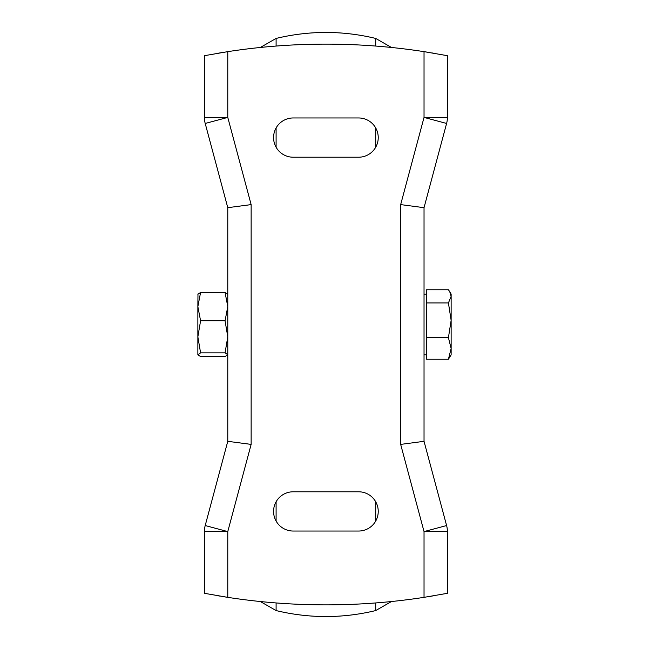 <?xml version="1.0" encoding="UTF-8"?>
<svg xmlns="http://www.w3.org/2000/svg" width="649" height="649" viewBox="0 0 649 649"><rect width="100%" height="100%" fill="white"/><g stroke="black" fill="none" stroke-linecap="round" stroke-linejoin="round"><path stroke-width="0.97" d="M449.741 291.717L451.136 294.127L451.136 354.873L448.418 359.238L426.369 359.238L426.369 289.762L448.418 289.762L449.741 291.717L451.136 296.358L448.418 302.953L451.136 320.33L448.418 337.699L451.136 348.464L448.418 359.238M426.369 294.127L424.032 294.127L424.032 354.873L426.369 354.873M426.369 337.699L448.418 337.699M426.369 302.953L448.418 302.953M197.969 293.956L197.864 306.62L200.582 320.793L197.864 336.823L200.582 352.853L197.864 354.873L200.582 356.552L225.057 356.552L227.775 354.703L225.057 352.853L227.775 336.823L225.057 320.793L227.775 306.62L225.057 292.448L227.775 294.297M197.864 294.297L200.582 292.448L197.864 306.62L197.864 354.703M225.057 292.448L200.582 292.448M225.057 320.793L200.582 320.793M225.057 352.853L200.582 352.853M223.142 596.626L227.775 597.356A644.368 644.368 0 0 0 424.032 597.356L424.032 531.588L446.601 525.544L424.032 441.32L424.032 207.68L446.601 123.456L424.032 117.412L424.032 51.644L447.396 55.692L447.396 117.412A23.364 23.364 0 0 1 446.601 123.456A23.364 23.364 0 0 0 447.396 117.412L424.032 117.412L400.668 204.605L424.032 207.68M251.139 204.605L251.139 444.395L227.775 531.588L204.411 531.588A23.364 23.364 0 0 1 205.206 525.544L227.775 531.588L227.775 597.356L204.411 593.308L204.411 531.588A23.364 23.364 0 0 1 205.206 525.544L227.775 441.32L227.775 207.68L205.206 123.456L227.775 117.412L251.139 204.605L227.775 207.68M216.093 595.441L219.841 596.082M227.775 51.644L227.775 117.412L204.411 117.412A23.364 23.364 0 0 0 205.206 123.456A23.364 23.364 0 0 1 204.411 117.412L204.411 55.692L227.775 51.644A644.368 644.368 0 0 1 424.032 51.644L428.664 52.374M435.714 53.559L431.966 52.918M223.264 52.358L216.093 53.559M293.194 491.788L358.613 491.788A19.624 19.624 0 0 1 378.237 511.412A19.624 19.624 0 0 1 358.613 531.036L293.194 531.036A19.624 19.624 0 0 1 273.57 511.412A19.624 19.624 0 0 1 293.194 491.788M358.613 117.964A19.624 19.624 0 0 1 378.237 137.588A19.624 19.624 0 0 1 358.613 157.212L293.194 157.212A19.624 19.624 0 0 1 273.57 137.588A19.624 19.624 0 0 1 293.194 117.964L358.613 117.964M428.543 596.642L435.714 595.441M424.032 441.32L400.668 444.395L424.032 531.588L447.396 531.588A23.364 23.364 0 0 0 446.601 525.544A23.364 23.364 0 0 1 447.396 531.588L447.396 593.308L424.032 597.356M251.139 444.395L227.775 441.32M400.668 444.395L400.668 204.605M375.706 46.063L375.706 38.429C342.502 30.462 309.297 30.462 276.101 38.429L276.101 46.063M276.101 127.942L276.101 147.234M276.101 501.766L276.101 521.058M276.101 602.937L276.101 610.571C309.297 618.538 342.502 618.538 375.706 610.571L375.706 602.937M375.706 521.058L375.706 501.766M375.706 147.234L375.706 127.942M276.101 38.429L260.33 47.474M375.706 38.429L391.477 47.474M276.101 610.571L260.33 601.526M375.706 610.571L391.477 601.526"/></g></svg>
